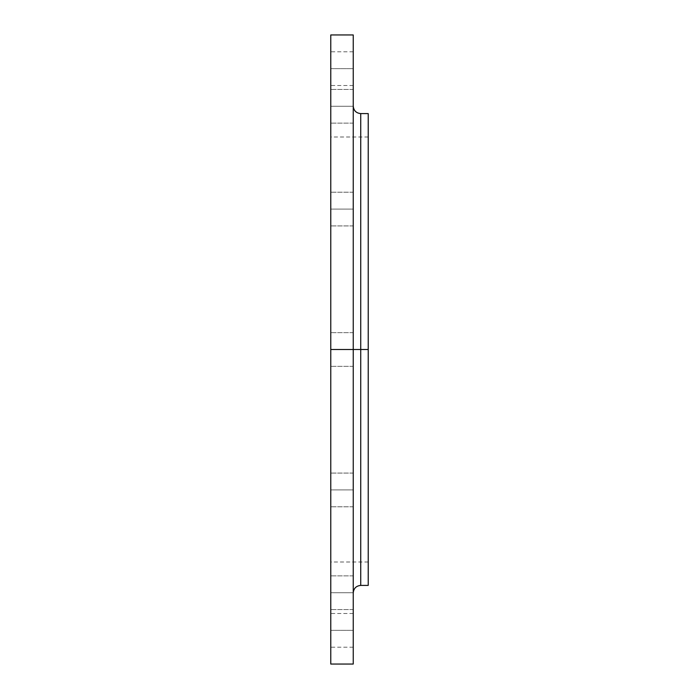 <?xml version="1.0" encoding="UTF-8"?>
<svg xmlns="http://www.w3.org/2000/svg" width="699" height="699" viewBox="0 0 699 699"><rect width="100%" height="100%" fill="white"/><g stroke="black" fill="none" stroke-linecap="round" stroke-linejoin="round"><path stroke-width="0.52" stroke-dasharray="3.5 2.62" d="M330.776 209.08L353.248 209.08L330.776 209.08L330.776 225.926L330.776 209.08L353.248 209.08L353.248 225.926L353.248 209.08L330.776 209.08L330.776 192.225L330.776 225.926L330.776 192.225L330.776 225.926L330.776 209.08L353.248 209.08L353.248 225.926L353.248 192.225L353.248 225.926L353.248 192.225L353.248 209.08L330.776 209.08L330.776 192.225L330.776 209.08L353.248 209.08L353.248 192.225L353.248 209.08L330.776 209.08L330.776 192.225L330.776 209.08M360.736 585.413L360.736 349.5L368.224 349.5L330.776 349.5L330.776 34.95L330.776 664.05L330.776 349.5L368.224 349.5L368.224 136.995L368.224 562.005L368.224 113.588L368.224 349.5L330.776 349.5L330.776 562.005L330.776 349.5L353.248 349.5L353.248 34.95L353.248 366.355L353.248 349.5L330.776 349.5L353.248 349.5L353.248 366.355L353.248 349.5L330.776 349.5L330.776 366.355L330.776 349.5L353.248 349.5L353.248 592.901L353.248 349.5L330.776 349.5L330.776 366.355L330.776 349.5L368.224 349.5L360.736 349.5L360.736 585.413L360.736 349.5L353.248 349.5L353.248 664.05L353.248 106.099L353.248 349.5L353.248 106.099L353.248 349.5L360.736 349.5L360.736 113.588M330.776 489.92L353.248 489.92L330.776 489.92L330.776 506.775L330.776 489.92L353.248 489.92L353.248 506.775L353.248 489.92L330.776 489.92L330.776 506.775L330.776 473.074L330.776 506.775L330.776 473.074L330.776 506.775L330.776 489.92L353.248 489.92L353.248 506.775L353.248 473.074L353.248 506.775L353.248 473.074L353.248 489.92L330.776 489.92L330.776 473.074L330.776 489.92L353.248 489.92L353.248 473.074L353.248 489.92L330.776 489.92L330.776 473.074L330.776 489.92M353.248 592.726L353.248 609.572L353.248 592.726L330.776 592.726L353.248 592.726L353.248 609.572L353.248 592.726L330.776 592.726L330.776 609.572L330.776 592.726L353.248 592.726L353.248 575.871L353.248 609.572L353.248 575.871L353.248 592.726L330.776 592.726L330.776 609.572L330.776 575.871L330.776 609.572L330.776 575.871L330.776 609.572L330.776 592.726L353.248 592.726L353.248 575.871L353.248 592.726L330.776 592.726L330.776 575.871L330.776 592.726L353.248 592.726L353.248 575.871L353.248 592.726M353.248 630.349L353.248 647.195L353.248 630.349L330.776 630.349L353.248 630.349L353.248 647.195L353.248 613.495L353.248 630.349L330.776 630.349L330.776 647.195L330.776 613.495L330.776 647.195L330.776 630.349L353.248 630.349L353.248 613.495L353.248 630.349M353.248 106.274L353.248 123.129L353.248 106.274L330.776 106.274L353.248 106.274L353.248 123.129L353.248 106.274L330.776 106.274L330.776 123.129L330.776 106.274L353.248 106.274L353.248 123.129L353.248 89.428L353.248 123.129L353.248 89.428L353.248 106.274L330.776 106.274L330.776 123.129L330.776 89.428L330.776 123.129L330.776 89.428L330.776 123.129L330.776 106.274L353.248 106.274L353.248 89.428L353.248 106.274L330.776 106.274L330.776 89.428L330.776 106.274L353.248 106.274L353.248 89.428L353.248 106.274M353.248 68.651L353.248 85.505L353.248 68.651L330.776 68.651L353.248 68.651L353.248 85.505L353.248 51.805L353.248 68.651L330.776 68.651L330.776 85.505L330.776 51.805L330.776 85.505L330.776 68.651L353.248 68.651L353.248 51.805L353.248 68.651M330.776 343.052L330.776 332.645L330.776 343.052M330.776 355.948L330.776 366.355L330.776 355.948M330.776 328.67L330.776 136.995L330.776 328.67M330.776 370.33L330.776 562.005L330.776 370.33M330.776 349.5L330.776 136.995L330.776 349.5L353.248 349.5L330.776 349.5L330.776 332.645L330.776 349.5L353.248 349.5L353.248 332.645L353.248 349.5L330.776 349.5L330.776 332.645L330.776 349.5M368.224 349.5L368.224 585.413L368.224 349.5M360.736 349.5L360.736 113.588L360.736 349.5M330.776 68.651L330.776 51.805L330.776 68.651M330.776 106.274L330.776 89.428L330.776 106.274M330.776 630.349L330.776 613.495L330.776 630.349M330.776 592.726L330.776 575.871L330.776 592.726M353.248 349.5L353.248 332.645L353.248 349.5M353.248 225.926L330.776 225.926L353.248 225.926M353.248 366.355L330.776 366.355L353.248 366.355M353.248 506.775L330.776 506.775L353.248 506.775M353.248 609.572L330.776 609.572L353.248 609.572M353.248 647.195L330.776 647.195M353.248 123.129L330.776 123.129L353.248 123.129M353.248 85.505L330.776 85.505M368.224 562.005L330.776 562.005M368.224 136.995L330.776 136.995M353.248 51.805L330.776 51.805M353.248 89.428L330.776 89.428L353.248 89.428M353.248 192.225L330.776 192.225L353.248 192.225M353.248 332.645L330.776 332.645L353.248 332.645M353.248 473.074L330.776 473.074L353.248 473.074M353.248 575.871L330.776 575.871L353.248 575.871M353.248 613.495L330.776 613.495"/><path stroke-width="1.05" d="M353.248 209.08L353.248 192.225L353.248 209.08M353.248 489.92L353.248 506.775L353.248 489.92M330.776 664.05L330.776 349.5L330.776 664.05L353.248 664.05L353.248 349.5L330.776 349.5L330.776 34.95L330.776 349.5L360.736 349.5L360.736 585.413L360.736 349.5L368.224 349.5L368.224 113.588L368.224 349.5L360.736 349.5L360.736 585.413C356.184 585.858 353.685 588.357 353.248 592.901M368.224 113.588L360.736 113.588L360.736 349.5L360.736 113.588L360.736 349.5L353.248 349.5L353.248 34.95L353.248 664.05M368.224 585.413L368.224 349.5L368.224 585.413L360.736 585.413M330.776 34.95L353.248 34.95M360.736 113.588C356.184 113.142 353.685 110.643 353.248 106.099"/></g></svg>
